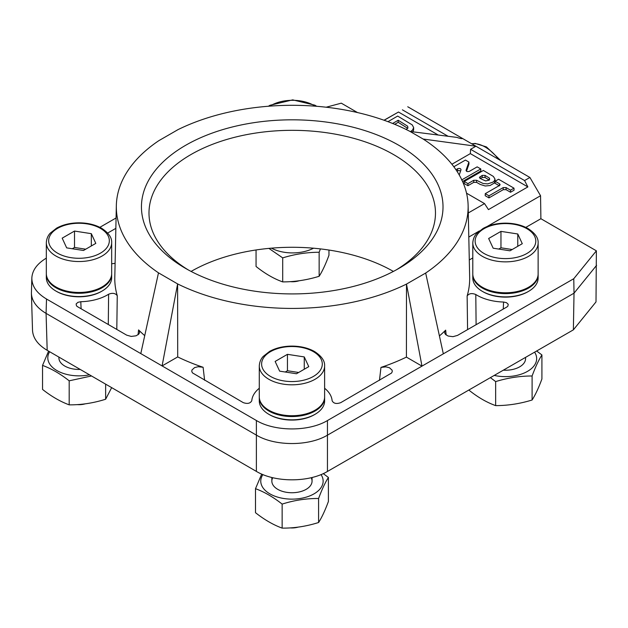 <?xml version="1.0" encoding="UTF-8"?>
<svg xmlns="http://www.w3.org/2000/svg" width="628" height="628" viewBox="0 0 628 628"><rect width="100%" height="100%" fill="white"/><g stroke="black" fill="none" stroke-linecap="round" stroke-linejoin="round"><path stroke-width="0.94" d="M466.541 193.181L484.533 203.598L488.458 209.611L527.865 186.916L524.576 180.558L470.584 149.299L470.341 153.617L451.893 164.238M527.865 186.916L470.341 153.617M46.331 258.139C37.107 263.697 32.271 270.323 31.84 278.023C31.84 286.156 36.722 293.158 46.511 299.014L256.381 420.501C274.954 431.711 308.819 431.734 327.447 420.556L573.772 278.714L596.372 250.823L540.896 218.717L540.551 195.732L529.906 177.473L524.576 180.558L529.906 177.473L462.671 138.553C461.729 138.812 459.79 138.427 456.862 137.391L410.068 131.464L423.154 139.039L475.922 146.222L470.584 149.299M315.052 414.307L314.345 414.723A31.667 18.283 180 0 1 269.561 414.723L268.855 414.307A32.672 18.864 0 0 0 315.052 414.307A32.672 18.864 0 0 0 324.621 400.97L324.621 397.689A32.672 18.864 180 0 1 304.454 415.116A32.672 18.864 180 0 1 268.855 411.026A32.672 18.864 180 0 1 259.286 397.689A32.672 18.864 180 0 1 259.293 397.281M410.068 131.464A175.911 101.563 0 0 0 177.967 129.651L158.79 140.696A175.911 101.563 0 0 0 116.337 205.615A175.911 101.563 0 0 0 158.492 272.842L177.614 283.911L162.087 365.92L177.7 356.932A177.441 102.45 0 0 0 203.103 367.27L198.126 366.721L194.57 367.615L191.933 370.033L191.791 371.486L192.482 372.883L243.217 402.611C247.487 404.087 250.344 403.451 251.789 400.695A40.208 23.212 180 0 1 259.286 388.261M406.41 357.104L421.977 366.116L406.497 284.084L406.41 357.104A177.441 102.45 0 0 1 380.968 367.404L385.937 366.862L389.493 367.765L392.115 370.182L392.257 371.635L391.55 373.04L340.69 402.681C336.412 404.157 333.554 403.514 332.126 400.758A40.208 23.212 0 0 0 324.621 388.261M528.572 291.361L527.858 291.769A31.667 18.283 180 0 1 483.081 291.769L482.367 291.361A32.672 18.864 0 0 0 528.572 291.361A32.672 18.864 0 0 0 538.133 278.023L538.133 274.742A32.672 18.864 180 0 1 517.967 292.169A32.672 18.864 180 0 1 482.367 288.079A32.672 18.864 180 0 1 472.798 274.742A32.672 18.864 180 0 1 472.805 274.334M439.404 335.917A177.441 102.45 0 0 0 445.668 330.147L444.765 331.537L444.718 333.013L445.519 334.418L448.133 336.035L452.961 336.671L457.506 335.415L506.875 306.99L507.856 306.189L508.225 304.282L506.451 302.657L503.562 302.037A40.208 23.212 180 0 1 475.796 294.508C471.871 292.946 468.983 293.441 467.13 295.976A177.441 102.45 0 0 0 469.666 277.419L468.127 205.615A175.911 101.563 0 0 0 423.154 139.039M469.289 259.945L472.798 257.927M525.817 227.399L540.896 218.717M102.097 291.039L101.391 291.447A31.667 18.283 180 0 1 56.606 291.447L55.9 291.039A32.672 18.864 0 0 0 102.097 291.039A32.672 18.864 0 0 0 110.944 281.65A32.672 18.864 0 0 0 111.666 277.702L111.666 274.42A32.672 18.864 180 0 1 91.484 291.847A32.672 18.864 180 0 1 55.868 287.742A32.672 18.864 180 0 1 46.331 274.42A32.672 18.864 180 0 1 46.339 274.012M116.337 205.615L114.798 277.419A177.441 102.45 0 0 0 117.255 295.717C115.419 293.174 112.53 292.679 108.605 294.234A40.208 23.212 0 0 1 80.8 301.715L81.106 308.772M111.666 263.776L115.105 263.344M115.85 228.356L107.671 233.059M116.07 217.979L99.852 227.32M80.8 301.715L77.911 302.335L76.129 303.952L76.49 305.867L77.464 306.66L126.699 335.164L131.244 336.427L136.072 335.799L138.694 334.182L139.502 332.785L139.463 331.301L138.568 329.912A177.441 102.45 0 0 0 144.738 335.642M357.513 112.561L341.287 103.165L326.183 107.215M158.492 272.842L140.798 353.595M438.242 135.036L398.49 112.027L384.155 120.278M387.963 121.667L397.673 116.07L412.196 124.862L413.656 127.531L413.585 130.224L412.8 131.809M495.052 183.29L499.48 185.849L499.543 183.8L495.115 181.233L495.052 183.29M510.533 192.254L510.533 190.166L506.082 187.591L506.082 189.672L510.533 192.254L514.057 190.221L513.994 188.172L498.577 179.247L495.115 181.233M506.082 189.672L503.24 189.672L503.24 187.584L488.969 195.803L488.969 197.891L503.24 189.672M499.543 183.8L500.131 184.64L499.535 185.441L485.263 193.66L485.201 195.708L488.969 197.891M460.599 170.997L459.139 170.526L457.553 170.863L457.624 168.736C459.633 168.131 460.764 168.485 461.015 169.788L459.225 174.945M456.949 171.216L457.553 170.863M466.478 171.216L468.943 164.104L468.896 162.063L465.442 160.069L453.832 166.75M462.577 181.516L480.844 170.997L480.781 168.948L477.17 166.86L469.454 171.303C467.444 171.899 466.314 171.554 466.062 170.251L468.896 162.063M494.997 179.035L494.377 180.801L492.933 182.128L487.673 183.894L483.105 183.494L476.574 180.275L476.574 182.363L480.287 184.459L485.24 185.998L490.036 185.527L494.228 183.101L495.029 181.39L494.997 179.035L493.38 176.444L483.372 170.447L464.218 181.476L464.155 183.525L467.923 185.707L473.732 182.363L473.732 180.275L467.923 183.619L467.923 185.707M476.574 182.363L473.732 182.363M384.014 120.231L398.49 112.027M462.671 138.553L407.745 106.76M596.372 250.823L596.003 301.911L573.372 329.849L574.023 293.182L327.447 435.165L327.447 471.455L573.372 329.849M443.329 353.823L425.674 273.047L406.497 284.084A175.911 101.563 0 0 1 177.614 283.911L177.7 356.932M425.674 273.047A175.911 101.563 0 0 0 468.127 205.615M398.992 145.398A150.783 87.049 180 0 1 398.851 268.423A150.783 87.049 180 0 1 185.613 268.423A150.783 87.049 180 0 1 185.48 268.344A150.783 87.049 180 0 1 185.755 145.233A150.783 87.049 180 0 1 398.992 145.398M573.772 278.714L574.023 293.182L596.6 265.322M256.381 420.501L256.381 435.11L46.072 313.38L47.186 350.314L256.381 471.4L256.381 435.11C274.946 446.327 308.819 446.351 327.447 435.165L327.447 420.556M448.109 136.284L402.407 109.829M468.284 212.955L484.533 203.598M327.447 471.455C308.827 482.642 274.954 482.61 256.381 471.4M47.186 350.314C37.853 344.741 32.962 338.076 32.523 330.328L31.408 293.394C31.847 301.142 36.738 307.806 46.072 313.38L46.511 299.014M191.085 271.429A143.239 82.7 180 0 1 393.387 271.429M540.551 195.732L487.006 226.567M479.36 230.963L468.802 237.046M445.668 330.147L446.17 334.999M467.585 329.606L467.13 295.976M116.8 329.425L117.255 295.717M138.568 329.912L138.066 334.748M203.103 367.27L204.61 380.262M380.968 367.404L379.461 380.356M31.84 278.023L31.408 293.394M396.119 269.962A143.239 82.7 0 0 0 435.471 213.025A143.239 82.7 0 0 0 292.232 130.326A143.239 82.7 0 0 0 148.993 213.025A143.239 82.7 0 0 0 188.345 269.962M455.944 169.701L457.624 168.736M461.627 179.977L480.781 168.948M510.533 190.166L513.994 188.172M485.263 193.66L488.969 195.803M506.082 187.591L503.24 187.584M485.036 177.489L485.036 175.408L489.353 178.062L489.314 180.126L485.036 177.489L482.194 177.489L482.194 175.4L479.447 177.481L481.472 179.113L485.648 180.919L488.631 180.26L489.691 179.106L489.353 178.062M464.218 181.476L467.923 183.619M480.043 176.641L480.106 178.697L482.194 177.489M485.036 175.408L482.194 175.4M476.574 180.275L473.732 180.275M406.175 129.494L407.917 128.041L407.666 126.22L398.191 120.254L398.191 122.311L394.706 124.32M398.191 120.254L392.618 123.473M413.656 127.531L412.667 129.933L410.657 131.535M407.729 128.355L398.191 122.311M503.562 302.037L503.256 309.07M476.103 324.707L475.796 294.508M108.291 324.503L108.605 294.234M46.331 274.42L46.331 277.702A32.672 18.864 0 0 0 55.868 291.023A32.672 18.864 0 0 0 55.9 291.039M111.658 274.012A32.672 18.864 180 0 1 111.666 274.42M472.798 274.742L472.798 278.023A32.672 18.864 0 0 0 473.504 281.925A32.672 18.864 0 0 0 482.367 291.361M538.125 274.334A32.672 18.864 180 0 1 538.133 274.742M259.286 397.689L259.286 400.97A32.672 18.864 0 0 0 268.855 414.307M324.613 397.281A32.672 18.864 180 0 1 324.621 397.689M285.245 372.019L287.451 370.748L298.661 372.483M279.641 371.148L296.463 373.746L308.772 366.642L304.266 356.932L287.451 354.333L275.135 361.438L279.641 371.148M287.451 354.333L287.451 370.748M304.266 356.932L304.266 369.24M324.621 365.943L324.621 396.872A32.672 18.864 180 0 1 291.957 415.728A32.672 18.864 180 0 1 259.286 396.872L259.286 365.943C259.631 360.087 262.575 357.128 263.211 356.414L269.593 351.397C275.873 347.951 283.267 346.185 291.777 346.099C300.553 346.138 308.152 347.951 314.573 351.539C321.599 356.147 324.951 360.943 324.621 365.943A32.672 18.864 180 0 1 291.957 384.807A32.672 18.864 180 0 1 259.286 365.943M498.765 249.065L500.963 247.801L512.173 249.528M493.161 248.201L509.975 250.8L522.284 243.695L517.778 233.985L500.963 231.379L488.647 238.491L493.161 248.201M500.963 231.379L500.963 247.801M517.778 233.985L517.778 246.294M538.133 242.997L538.133 273.918A32.672 18.864 180 0 1 505.469 292.781A32.672 18.864 180 0 1 472.798 273.918L472.798 242.997C473.143 237.141 476.087 234.181 476.723 233.467L483.105 228.443C489.385 224.997 496.779 223.238 505.289 223.152C514.065 223.183 521.664 224.997 528.085 228.592C535.111 233.192 538.463 237.996 538.133 242.997A32.672 18.864 180 0 1 505.469 261.86A32.672 18.864 180 0 1 472.798 242.997M72.306 248.743L74.512 247.471L85.691 249.206M66.67 247.872L83.485 250.486L95.809 243.381L91.327 233.671L74.512 231.057L62.188 238.153L66.67 247.872M74.512 231.057L74.512 247.471M91.327 233.671L91.327 245.964M111.666 242.675L111.666 273.596A32.672 18.864 180 0 1 79.002 292.46A32.672 18.864 180 0 1 46.331 273.596L46.331 242.675C46.676 236.811 49.62 233.859 50.248 233.145L56.638 228.121C62.918 224.675 70.312 222.916 78.822 222.83C87.614 222.861 95.221 224.683 101.65 228.286C108.644 232.878 111.988 237.674 111.666 242.675A32.672 18.864 180 0 1 79.002 261.538A32.672 18.864 180 0 1 46.331 242.675M298.025 527.151A13.824 7.983 180 0 1 290.128 527.889M261.703 474.077L255.502 488.678L255.502 512.699C264.38 519.709 273.266 524.851 282.145 528.124C294.265 528.234 306.417 526.358 318.592 522.512C321.866 517.37 325.131 510.36 328.405 501.482L328.405 477.461L323.263 473.614M255.502 488.678C264.38 491.952 273.266 497.093 282.145 504.096L282.145 528.124M282.145 504.096C294.265 500.257 306.417 498.389 318.592 498.491L318.592 522.512M318.592 498.491C321.866 489.612 325.131 482.602 328.405 477.461M321.01 474.587A31.188 18.008 180 0 1 322.093 476.487A31.188 18.008 180 0 1 290.214 499.103A31.188 18.008 180 0 1 262.897 474.58M312.061 477.508L312.061 481.127A20.104 11.61 180 0 1 291.957 492.737A20.104 11.61 180 0 1 271.853 481.127L271.853 477.5M85.102 403.867A13.824 7.983 180 0 1 77.134 404.62M48.592 351.123L42.547 365.402L42.547 389.423C51.425 396.433 60.312 401.575 69.19 404.848C81.31 404.958 93.462 403.082 105.637 399.235L111.666 387.633M42.547 365.402C51.425 368.675 60.312 373.817 69.19 380.819L69.19 404.848M105.637 384.148L105.637 399.235M69.19 380.819L91.515 375.968M89.506 374.806A31.188 18.008 180 0 1 56.913 370.567A31.188 18.008 180 0 1 49.659 351.743M58.938 357.112A20.104 11.61 180 0 0 80.227 369.437A20.104 11.61 180 0 1 58.899 357.85L58.899 357.089M469.014 389.933L469.014 390.192C477.877 397.296 486.755 402.438 495.657 405.617C507.809 405.61 519.96 403.741 532.104 400.005C535.378 394.863 538.651 387.853 541.917 378.974L541.917 354.953L536.657 350.989M490.397 377.624L495.657 381.589L495.657 405.617M495.657 381.589C507.809 377.852 519.96 375.984 532.104 375.984L532.104 400.005M532.104 375.984C535.378 367.105 538.651 360.095 541.917 354.953M534.593 352.175A31.188 18.008 180 0 1 527.496 371.368A31.188 18.008 180 0 1 494.228 375.418M525.573 357.371L525.573 358.619A20.104 11.61 180 0 1 503.35 370.167A20.104 11.61 180 0 0 525.463 357.426M299.187 280.747A13.824 7.983 180 0 1 290.395 281.65M256.059 249.96L256.059 266.476C264.961 273.604 273.839 278.746 282.702 281.901C294.854 281.894 306.998 280.025 319.15 276.289C322.423 271.147 325.689 264.137 328.962 255.258L328.962 250.046M268.902 248.39L282.702 257.88C294.854 254.136 306.998 252.268 319.15 252.268L319.15 276.289M319.15 252.268L320.429 248.9M282.702 257.88L282.702 281.901M313.545 248.201A31.188 18.008 180 0 1 271.406 248.162M311.174 477.72A20.104 11.61 180 0 1 291.949 492.737A20.104 11.61 180 0 1 272.733 477.72M313.403 351.656A30.332 17.513 180 0 1 299.807 380.961A30.332 17.513 180 0 1 262.653 359.506A30.332 17.513 180 0 1 313.403 351.656M526.916 228.71A30.332 17.513 180 0 1 513.319 258.006A30.332 17.513 180 0 1 476.165 236.56A30.332 17.513 180 0 1 526.916 228.71M269.922 106.132A30.332 17.513 180 0 1 271.092 105.418A30.332 17.513 180 0 1 315.17 106.179M100.48 228.404A30.332 17.513 180 0 1 86.813 257.692A30.332 17.513 180 0 1 49.706 236.214A30.332 17.513 180 0 1 100.48 228.404M498.601 159.347A35.184 20.284 -119.9 0 0 485.193 147.054A35.184 20.284 -119.9 0 0 471.793 143.836M316.708 106.297L314.871 105.174L292.687 99.876L269.922 105.3L268.399 106.25M471.667 143.757L475.294 143.443L486.457 146.928L500.846 160.65"/></g></svg>
